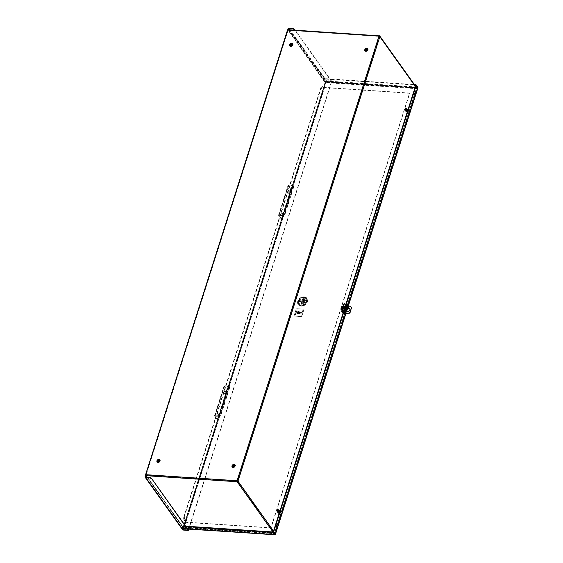 <?xml version="1.0" encoding="UTF-8"?>
<svg xmlns="http://www.w3.org/2000/svg" width="563" height="563" viewBox="0 0 563 563"><rect width="100%" height="100%" fill="white"/><g stroke="black" fill="none" stroke-linecap="round" stroke-linejoin="round"><path stroke-width="0.42" stroke-dasharray="2.81 2.11" d="M183.179 526.989L274.554 533.006L416.416 88.152L325.076 82.374L323.5 87.321L409.582 93.05L270.845 527.77L184.763 522.042L183.074 527.123L146.007 475.045L183.228 527.214L183.045 527.798L146.894 477.121M183.137 527.095L274.223 533.154L237.262 481.351L237.572 481.14L146.169 475.292M342.431 311.184A0.718 0.556 144.5 0 1 342.304 310.114A0.718 0.556 144.5 0 1 343.141 310.839A0.718 0.556 144.5 0 1 342.431 311.184M278.396 511.83A0.718 0.556 144.5 0 1 278.27 510.761A0.718 0.556 144.5 0 1 279.114 511.478A0.718 0.556 144.5 0 1 278.396 511.83M406.465 110.545A0.718 0.556 144.5 0 1 406.331 109.475A0.718 0.556 144.5 0 1 407.176 110.2A0.718 0.556 144.5 0 1 406.465 110.545M343.212 308.081L343.733 306.455L344.415 307.412L343.894 309.031L342.804 308.052L343.486 309.003L344.007 307.384L343.324 306.427L342.586 308.186L342.86 306.589L343.634 306.335L343.712 308.707L344.028 307.384L343.536 306.279L342.691 306.3L343.078 307.257L342.67 306.286L341.959 306.694L342.874 306.237L343.268 307.349L342.691 308.517L343.078 307.314L343.113 308.362L343.514 308.355A0.83 0.373 93.8 0 0 343.529 308.334L343.69 307.841A0.83 0.373 93.8 0 0 343.69 307.806L343.543 307.018L343.078 307.257L343.937 307.398L343.268 307.349L342.98 308.777L342.114 308.911L343.648 308.827L342.044 308.925A1.295 0.584 -86.2 0 1 341.551 307.595A1.295 0.584 -86.2 0 1 342.22 306.342A1.295 0.584 -86.2 0 1 342.698 307.152A1.295 0.584 -86.2 0 1 342.501 308.545A1.295 0.584 -86.2 0 1 342.044 308.925C341.706 309.727 340.904 306.666 342.22 306.342L341.811 307.989L342.058 306.638L342.726 306.209L343.634 306.335L344.028 307.384L343.803 308.686L343.113 309.164L342.198 309.01L341.727 308.038L342.198 309.01M379.469 36.518L379.131 36.37L379.469 36.518L237.572 481.14L274.54 532.943L416.43 88.328L379.469 36.518M183.306 529.966L182.546 529.276A0.725 0.57 -35.5 0 0 182.602 529.741M288.918 28.15L326.378 80.657A0.725 0.57 -35.5 0 0 325.534 81.241L326.441 81.649L326.378 80.657L331.508 80.995L331.572 81.987L188.865 529.136M147.084 477.135L183.158 527.587L274.251 533.654A0.725 0.725 0 0 0 274.99 533.147L416.887 88.532A0.725 0.725 0 0 0 416.789 87.884A0.725 0.57 144.5 0 0 416.395 87.687L416.458 88.68L416.887 88.532L274.99 533.147L274.251 533.654L183.271 527.855A0.725 0.57 -35.5 0 1 183.045 527.798M415.515 86.111L416.789 87.884A0.725 0.57 144.5 0 1 416.838 88.349L415.431 86.371M273.534 530.993L274.948 532.971A0.725 0.57 144.5 0 1 274.097 533.548L272.985 531.986L274.667 534.357L274.976 534.139L273.287 531.775M233.948 464.904A1.253 0.978 144.5 0 1 234.173 466.783A1.253 0.978 144.5 0 1 232.695 465.51A1.253 0.978 144.5 0 1 233.948 464.904M291.69 43.766A1.253 0.978 144.5 0 1 291.916 45.638A1.253 0.978 144.5 0 1 290.438 44.371A1.253 0.978 144.5 0 1 291.69 43.766M158.886 459.908A1.253 0.978 144.5 0 1 159.111 461.787A1.253 0.978 144.5 0 1 157.633 460.513A1.253 0.978 144.5 0 1 158.886 459.908M366.752 48.763A1.253 0.978 144.5 0 1 366.977 50.635A1.253 0.978 144.5 0 1 365.5 49.368A1.253 0.978 144.5 0 1 366.752 48.763M288.34 29.818L325.562 81.987L325.365 82.613L325.301 81.621L416.395 87.687L379.427 35.877L288.34 29.818A0.725 0.57 -35.5 0 0 287.489 30.395L287.524 30.437A0.725 0.57 144.5 0 1 288.115 29.888L325.308 82.015L323.5 87.321M145.669 475.503A0.725 0.57 144.5 0 1 145.627 475.059L145.557 475.285M323.662 87.554L409.751 93.282L271.014 528.003L184.924 522.274L183.074 527.123L274.554 533.006L416.451 88.391L379.251 36.236L288.045 30.163L325.308 82.409M325.125 82.599L288.045 30.163M183.158 527.587L183.468 527.235L183.271 527.855M342.593 311.416A0.718 0.556 -35.5 0 0 343.374 310.389A0.718 0.556 -35.5 0 0 342.213 311.219A0.718 0.556 -35.5 0 0 342.593 311.416M278.565 512.063A0.718 0.556 -35.5 0 0 279.339 511.028A0.718 0.556 -35.5 0 0 278.178 511.858A0.718 0.556 -35.5 0 0 278.565 512.063M406.627 110.777A0.718 0.556 -35.5 0 0 407.408 109.75A0.718 0.556 -35.5 0 0 406.24 110.58A0.718 0.556 -35.5 0 0 406.627 110.777M331.382 81.389L331.403 81.755L326.28 81.417L326.251 81.051L331.382 81.389L294.822 30.156M331.403 81.755L188.633 529.121M331.508 80.995L295.251 30.184M188.246 529.889L183.038 529.565L188.169 529.776M287.714 29.853L287.524 30.437M188.302 529.924L182.954 529.304L325.942 81.262L289.206 29.783M287.953 30.17L379.131 36.37L237.241 480.985L146.148 474.926L288.045 30.303M234.109 465.137A1.253 0.978 -35.5 0 0 232.744 466.938A1.253 0.978 -35.5 0 0 234.785 465.488A1.253 0.978 -35.5 0 0 234.109 465.137M291.859 43.998A1.253 0.978 -35.5 0 0 290.494 45.8A1.253 0.978 -35.5 0 0 292.535 44.35A1.253 0.978 -35.5 0 0 291.859 43.998M159.047 460.14A1.253 0.978 -35.5 0 0 157.682 461.949A1.253 0.978 -35.5 0 0 159.723 460.492A1.253 0.978 -35.5 0 0 159.047 460.14M366.921 48.995A1.253 0.978 -35.5 0 0 365.556 50.797A1.253 0.978 -35.5 0 0 367.597 49.347A1.253 0.978 -35.5 0 0 366.921 48.995M287.918 30.24L146.148 474.926M343.894 309.031L343.486 309.003M344.415 307.412L344.007 307.384M343.733 306.455L343.324 306.427M282.436 213.349A1.253 0.563 -86.2 0 1 282.619 214.77A1.253 0.563 -86.2 0 1 282.007 215.678A1.253 0.563 -86.2 0 1 281.746 215.502L281.437 215.066A1.253 0.563 -86.2 0 1 281.254 213.637A1.253 0.563 -86.2 0 1 281.866 212.737A1.253 0.563 -86.2 0 1 282.126 212.913L282.436 213.349L281.718 212.884A1.253 0.563 93.8 0 0 281.458 212.708A1.253 0.563 93.8 0 0 280.846 213.616A1.253 0.563 93.8 0 0 281.028 215.038L281.338 215.474A1.253 0.563 93.8 0 0 281.599 215.65A1.253 0.563 93.8 0 0 282.211 214.742A1.253 0.563 93.8 0 0 282.028 213.321M289.551 191.054A1.253 0.563 -86.2 0 1 289.734 192.476A1.253 0.563 -86.2 0 1 289.122 193.383A1.253 0.563 -86.2 0 1 288.861 193.208L288.552 192.771A1.253 0.563 -86.2 0 1 288.369 191.35A1.253 0.563 -86.2 0 1 288.981 190.442A1.253 0.563 -86.2 0 1 289.241 190.618L289.551 191.054L288.833 190.59A1.253 0.563 93.8 0 0 288.573 190.414A1.253 0.563 93.8 0 0 287.96 191.321A1.253 0.563 93.8 0 0 288.143 192.743L288.453 193.179A1.253 0.563 93.8 0 0 288.713 193.355A1.253 0.563 93.8 0 0 289.326 192.455A1.253 0.563 93.8 0 0 289.143 191.026M293.316 187.141L293.612 187.373A2.161 1.253 -52.4 0 0 293.386 185.917A2.161 1.253 -52.4 0 0 292.661 185.769L292.077 185.586L282.886 215.538L292.373 185.818L288.446 185.642L290.395 188.415A2.161 0.971 -86.2 0 1 290.578 191.371L282.281 217.374A2.161 0.971 -86.2 0 1 281.359 218.437A2.161 0.971 -86.2 0 1 280.909 218.141L278.959 215.362L283.175 215.495A2.161 1.253 -52.4 0 0 285.314 213.384L285.019 213.152A2.161 1.253 127.6 0 1 282.879 215.263L292.366 185.544A2.161 1.253 127.6 0 1 293.091 185.684A2.161 1.253 127.6 0 1 293.316 187.141L285.019 213.152M288.439 185.354L278.952 215.08L278.523 215.228L280.501 218.113A2.161 0.971 93.8 0 0 280.951 218.409A2.161 0.971 93.8 0 0 281.873 217.353L290.17 191.343A2.161 0.971 93.8 0 0 289.987 188.387L288.01 185.501L292 185.593M293.612 187.373L285.314 213.384M278.952 215.08L282.513 215.312M218.402 413.988A1.253 0.563 -86.2 0 1 218.585 415.41A1.253 0.563 -86.2 0 1 217.98 416.317A1.253 0.563 -86.2 0 1 217.719 416.141L217.402 415.705A1.253 0.563 -86.2 0 1 217.227 414.284A1.253 0.563 -86.2 0 1 217.832 413.376A1.253 0.563 -86.2 0 1 218.092 413.552L218.402 413.988L217.994 413.96L217.684 413.524A1.253 0.563 93.8 0 0 217.424 413.348A1.253 0.563 93.8 0 0 216.818 414.255A1.253 0.563 93.8 0 0 216.994 415.677L217.311 416.113A1.253 0.563 93.8 0 0 217.571 416.289A1.253 0.563 93.8 0 0 218.177 415.388A1.253 0.563 93.8 0 0 217.994 413.96M225.517 391.693A1.253 0.563 -86.2 0 1 225.7 393.122A1.253 0.563 -86.2 0 1 225.094 394.023A1.253 0.563 -86.2 0 1 224.834 393.847L224.517 393.41A1.253 0.563 -86.2 0 1 224.341 391.989A1.253 0.563 -86.2 0 1 224.947 391.081A1.253 0.563 -86.2 0 1 225.207 391.257L225.517 391.693L224.799 391.229A1.253 0.563 93.8 0 0 224.538 391.06A1.253 0.563 93.8 0 0 223.933 391.961A1.253 0.563 93.8 0 0 224.109 393.382L224.426 393.826A1.253 0.563 93.8 0 0 224.686 393.994A1.253 0.563 93.8 0 0 225.291 393.094A1.253 0.563 93.8 0 0 225.109 391.665M229.282 387.787L229.577 388.013A2.161 1.253 -52.4 0 0 229.359 386.556A2.161 1.253 -52.4 0 0 228.634 386.408L228.043 386.232L218.852 416.184L228.339 386.457L224.412 386.281L226.361 389.054A2.161 0.971 -86.2 0 1 226.551 392.01L218.247 418.02A2.161 0.971 -86.2 0 1 217.325 419.076A2.161 0.971 -86.2 0 1 216.875 418.781L214.925 416.008L219.148 416.134A2.161 1.253 -52.4 0 0 221.28 414.023L220.985 413.791A2.161 1.253 127.6 0 1 218.852 415.902L228.339 386.183A2.161 1.253 127.6 0 1 229.064 386.331A2.161 1.253 127.6 0 1 229.282 387.787L220.985 413.791M224.405 385.993L214.918 415.719L214.489 415.867L216.466 418.752A2.161 0.971 93.8 0 0 216.917 419.048A2.161 0.971 93.8 0 0 217.839 417.992L226.143 391.982A2.161 0.971 93.8 0 0 225.953 389.026L223.975 386.141L227.966 386.232M229.577 388.013L221.28 414.023M214.918 415.719L218.486 415.958M417.816 87.23A0.725 0.57 144.5 0 0 417.422 87.026L417.781 87.99M185.593 526.173L183.637 526.039A2.695 1.161 -162.3 0 0 182.046 526.588A2.695 1.161 -162.3 0 0 182.208 527.25L183.095 528.157L185.157 521.697L185.973 521.971L185.058 521.563L184.15 520.289L184.558 520.318A2.695 1.21 -86.2 0 1 184.326 516.63L321.213 87.708A2.695 1.21 -86.2 0 1 322.367 86.385A2.695 1.21 -86.2 0 1 322.923 86.751L324.175 88.18L185.804 521.739L184.558 520.318M185.896 526.595L183.51 526.433L183.637 526.039M185.973 521.971L324.337 88.412L323.521 88.138L325.583 81.677L324.844 80.312A2.695 1.161 17.7 0 1 324.682 79.65A2.695 1.161 17.7 0 1 326.273 79.102L326.399 78.707L414.417 84.57M326.273 79.102L414.72 84.992M345.795 304.576L343.423 312.008M417.465 87.666L415.775 85.287L417.465 87.666L274.976 534.139M323.69 88.37L325.752 81.909L325.688 80.917L324.971 79.918L324.844 80.312M326.399 78.707A2.695 1.161 -162.3 0 0 324.809 79.256A2.695 1.161 -162.3 0 0 324.971 79.918M185.318 521.929L183.264 528.39L182.954 528.741L182.081 527.644A2.695 1.161 17.7 0 1 181.919 526.982A2.695 1.161 17.7 0 1 183.51 526.433M274.92 534.393L417.324 87.786L325.583 81.677M344.457 313.612L346.864 306.089A0.809 0.366 93.8 0 0 346.892 305.983M346.822 305.026A0.809 0.366 93.8 0 0 346.625 304.872A0.809 0.366 93.8 0 0 346.28 305.266L343.761 313.169A0.809 0.366 93.8 0 0 343.993 314.386A0.809 0.366 93.8 0 0 344.211 314.26M276.63 524.997L276.18 526.257L276.553 526.229M414.481 93.057L414.023 94.317L414.403 94.288M415.754 85.126L417.324 87.786M321.923 89.01L322.184 87.596L321.923 89.01M321.515 88.989L321.776 87.568L321.515 88.989M184.755 518.826L185.016 517.411L184.755 518.826M184.347 518.805L184.608 517.383L184.347 518.805M342.445 311.881A1.253 0.978 144.5 0 1 342.22 310.009A1.253 0.978 144.5 0 1 343.697 311.276A1.253 0.978 144.5 0 1 342.445 311.881M342.614 312.113A1.253 0.978 -35.5 0 0 343.979 310.312A1.253 0.978 -35.5 0 0 341.938 311.761A1.253 0.978 -35.5 0 0 342.614 312.113M278.418 512.52A1.253 0.978 144.5 0 1 278.192 510.648A1.253 0.978 144.5 0 1 279.67 511.915A1.253 0.978 144.5 0 1 278.418 512.52M278.579 512.752A1.253 0.978 -35.5 0 0 279.945 510.951A1.253 0.978 -35.5 0 0 277.904 512.407A1.253 0.978 -35.5 0 0 278.579 512.752M406.479 111.242A1.253 0.978 144.5 0 1 406.254 109.363A1.253 0.978 144.5 0 1 407.732 110.637A1.253 0.978 144.5 0 1 406.479 111.242M406.648 111.474A1.253 0.978 -35.5 0 0 408.006 109.665A1.253 0.978 -35.5 0 0 405.972 111.122A1.253 0.978 -35.5 0 0 406.648 111.474M347.294 306.04A0.809 0.366 -86.2 0 1 347.272 306.117L344.852 313.697L347.223 306.265L349.51 306.188M323.521 88.138L324.175 88.18L323.429 88.004L322.515 86.73A2.695 1.21 93.8 0 0 321.959 86.357A2.695 1.21 93.8 0 0 320.804 87.68L321.213 87.708M184.326 516.63L183.918 516.602L320.804 87.68M183.918 516.602A2.695 1.21 93.8 0 0 184.15 520.289M185.804 521.746L185.157 521.697M304.323 299.073L304.85 298.791L304.323 299.073M303.837 300.572L304.28 300.6L303.837 300.572M303.682 301.078L304.196 300.846L303.682 301.078M303.95 301.163L303.753 301.529L303.95 301.163M303.415 301.916L303.95 301.62L303.415 301.916M303.288 302.303L303.816 302.021L303.288 302.303M303.612 302.669L303.183 302.627L303.612 302.669M303.007 303.19L303.52 302.964L303.007 303.19M302.788 304.034L303.183 304.013L302.788 304.034M302.901 303.506L303.351 303.492L302.901 303.506M304.154 299.586L304.541 299.776L304.154 299.586M304.189 299.495L304.731 299.157L304.189 299.495M303.851 297.517A4.595 3.596 -35.5 0 0 299.263 299.741A4.595 3.596 -35.5 0 0 298.854 304.133A4.595 3.596 -35.5 0 0 304.674 304.386A4.595 3.596 -35.5 0 0 306.328 298.798A4.595 3.596 -35.5 0 0 303.851 297.517A4.595 3.596 144.5 0 1 306.328 298.798A4.595 3.596 144.5 0 1 304.674 304.386A4.595 3.596 144.5 0 1 298.847 304.133A4.595 3.596 144.5 0 1 299.263 299.741A4.595 3.596 144.5 0 1 303.851 297.51M304.921 302.648L305.399 302.437L304.921 302.648M305.019 302.352L305.491 302.134L305.019 302.352M305.871 300.945L305.435 301.036L305.871 300.945M305.526 300.741L305.934 300.769L305.526 300.741M300.987 300.825L301.184 300.656A1.02 0.795 144.5 0 1 299.579 301.909A1.02 0.795 144.5 0 1 300.079 300.586L300.156 300.769A0.767 0.598 -35.5 0 0 300.755 301.803A0.767 0.598 -35.5 0 0 300.987 300.825L301.184 300.656A1.02 0.795 144.5 0 1 299.579 301.909A1.02 0.795 144.5 0 1 300.079 300.586L300.156 300.769A0.767 0.598 -35.5 0 0 300.755 301.803A0.767 0.598 -35.5 0 0 300.987 300.825L300.987 300.825M301.015 301.275L299.847 301.198A0.662 0.521 144.5 0 1 300.909 300.888L300.755 301.022A0.457 0.359 -35.5 0 0 300.614 300.938L301.022 301.114A0.662 0.521 144.5 0 1 301.015 301.275L299.847 301.198A0.662 0.521 144.5 0 1 300.909 300.888L300.755 301.022A0.457 0.359 -35.5 0 0 300.614 300.938L301.022 301.114A0.662 0.521 144.5 0 1 301.015 301.275L301.015 301.275M300.41 301.874L300.403 301.705A0.457 0.359 -35.5 0 0 300.656 301.578L300.072 301.859A0.662 0.521 144.5 0 1 299.798 301.36L300.009 301.536A0.457 0.359 -35.5 0 0 300.093 301.648L300.966 301.437A0.662 0.521 144.5 0 1 300.41 301.874L300.403 301.705A0.457 0.359 -35.5 0 0 300.656 301.578L300.072 301.859A0.662 0.521 144.5 0 1 299.798 301.36L300.009 301.536A0.457 0.359 -35.5 0 0 300.093 301.648L300.966 301.437A0.662 0.521 144.5 0 1 300.41 301.874L300.41 301.874M304.273 301.226L305.216 301.289L304.273 301.226M303.83 302.613L304.773 302.676L303.83 302.613M304.055 301.916L304.998 301.979L304.055 301.916M304.499 300.536L305.442 300.593L304.499 300.536M301.55 301.318L303.373 301.437L301.55 301.318M303.816 297.785L303.985 298.193L303.816 297.785M302.993 297.806L302.95 298.186L302.993 297.806M302.613 298.228L302.676 297.855L302.613 298.228M305.561 298.65L305.181 298.749L305.561 298.65M305.758 299.382L306.195 299.016L305.758 299.382M305.983 301.641L306.582 301.304L305.983 301.641M305.976 301.831L306.434 301.824L305.976 301.831M305.737 302.268L306.349 302.064L305.737 302.261M305.716 302.296L306.089 302.591L305.716 302.296M303.71 304.252L304.126 304.266L303.661 304.766L303.387 304.4L303.661 304.766L303.387 304.4L304.126 304.266L303.9 304.653L303.71 304.252M300.726 305.033L300.923 304.674L300.726 305.033M301.501 305.146L301.613 304.766L301.501 305.146M301.944 304.773L301.817 305.146L301.944 304.773M302.282 304.745L302.19 305.118L302.282 304.745M299.945 299.234L300.558 299.333L299.945 299.234M299.79 299.389L300.248 299.629L299.79 299.389M299.284 301.163L298.679 301.275L299.284 301.163M298.566 301.761L299.15 301.655L298.566 301.761M298.524 302.12L299.122 301.958L298.524 302.12M298.531 302.62L299.094 302.183L298.531 302.62M299.558 304.548L300.002 304.119L299.558 304.548L299.805 303.95L299.101 304.09L299.579 303.696L299.101 304.09L299.579 303.696L300.002 304.119L299.558 304.548M299.037 304.013L299.382 303.387L299.037 304.013M298.742 303.471L299.185 302.894L298.742 303.471M299.129 302.591L298.58 302.929L299.129 302.591M299.298 300.698L298.854 300.783L299.298 300.698M299.115 300.459L299.579 300.515L299.115 300.459M299.242 300.086L299.769 300.227L299.242 300.086M299.481 299.748L300.156 299.72L299.481 299.748M301.142 305.111L301.289 304.738L301.142 305.111M304.428 303.802L304.991 303.907L304.428 303.802M305.413 302.767L305.85 302.971L305.413 302.767M306.553 300.923L306.202 300.987L306.553 300.923M306.117 300.642L306.659 300.593L306.117 300.642M306.124 300.572L306.638 300.389L306.124 300.572M306.117 300.473L306.589 299.952L306.117 300.473L306.539 300.149L306.012 299.917L306.553 299.833L306.012 299.917L306.589 299.952L306.117 300.473M305.533 299.08L305.836 298.573L305.533 299.08M303.373 297.778L303.288 298.158L303.373 297.778M304.111 299.059L303.366 299.178L304.111 299.059M303.295 299.446L303.999 299.446L303.295 299.446M302 299.966L302.718 300.016L302 299.966M301.867 300.431L302.598 300.346L301.867 300.431M302.641 302.634L303.056 302.479L302.641 302.634M301.24 302.465L302.028 302.211L301.24 302.465M301.261 302.669L301.888 302.662L301.261 302.669M301.606 302.831L301.078 302.936L301.606 302.831M300.945 303.394L301.719 303.19L300.945 303.394M300.86 303.654L301.62 303.492L300.86 303.654M300.762 303.964L301.536 303.76L300.762 303.964M301.353 302.12L302.057 302.12L301.353 302.12M302.064 303.38L302.795 303.302L302.064 303.38M302.197 302.922L302.915 302.964L302.197 302.922M302.085 299.748L302.788 299.748L302.085 299.748M302.232 299.544L302.859 299.544L302.232 299.544M302.211 299.34L302.985 299.136L302.211 299.34M302.704 301.289L303.478 301.085L302.704 301.289M302.803 300.98L303.563 300.818L302.803 300.98M302.887 300.719L303.661 300.515L302.887 300.719M303.548 300.156L303.021 300.262L303.548 300.156M303.204 299.995L303.83 299.988L303.204 299.995M303.183 299.783L303.971 299.537L303.183 299.783M303.534 298.693L304.196 298.876L303.534 298.693M303.556 298.622L304.33 298.418L303.556 298.622M304.801 301.078L304.365 301.233L304.801 301.078M304.689 301.437L305.125 301.282L304.689 301.437M304.836 300.966L305.216 301.289L304.836 300.966M304.358 302.465L303.929 302.62L304.358 302.465M304.245 302.824L304.682 302.669L304.245 302.824M304.4 302.352L304.773 302.676L304.4 302.352M304.583 301.775L304.147 301.923L304.583 301.775M304.47 302.127L304.907 301.972L304.47 302.127M304.618 301.662L304.998 301.979L304.618 301.662M305.026 300.389L304.59 300.543L305.026 300.389M304.914 300.741L305.343 300.593L304.914 300.741M305.062 300.276L305.442 300.593L305.062 300.276M303.886 299.199L303.443 299.178L303.886 299.199M303.929 304.576L303.936 304.196L303.929 304.576M303.943 297.222A4.933 3.864 144.5 0 1 306.603 298.601A4.933 3.864 144.5 0 1 304.829 304.604A4.933 3.864 144.5 0 1 298.573 304.33A4.933 3.864 144.5 0 1 299.016 299.615A4.933 3.864 144.5 0 1 303.943 297.222A4.933 3.864 144.5 0 1 306.603 298.601A4.933 3.864 144.5 0 1 304.829 304.604A4.933 3.864 144.5 0 1 298.573 304.33A4.933 3.864 144.5 0 1 299.016 299.615A4.933 3.864 144.5 0 1 303.943 297.222M304.069 296.821A5.398 4.23 144.5 0 1 306.983 298.327A5.398 4.23 144.5 0 1 305.047 304.907A5.398 4.23 144.5 0 1 298.193 304.597A5.398 4.23 144.5 0 1 298.671 299.439A5.398 4.23 144.5 0 1 304.069 296.821M304.09 296.849A5.398 4.23 144.5 0 1 307.004 298.355A5.398 4.23 144.5 0 1 305.062 304.928A5.398 4.23 144.5 0 1 298.214 304.625A5.398 4.23 144.5 0 1 298.693 299.467A5.398 4.23 144.5 0 1 304.09 296.849M294.217 315.371L296.145 309.34A0.809 0.633 144.5 0 1 297.095 308.686L303.344 309.101A0.809 0.633 144.5 0 1 303.844 309.847L301.916 315.885A0.809 0.633 144.5 0 1 300.973 316.533L294.723 316.117A0.809 0.633 144.5 0 1 294.217 315.371L294.238 315.4A0.809 0.633 -35.5 0 0 294.738 316.146L300.994 316.561A0.809 0.633 -35.5 0 0 301.937 315.906L303.865 309.875A0.809 0.633 -35.5 0 0 303.366 309.129L297.109 308.714A0.809 0.633 -35.5 0 0 296.166 309.361L294.238 315.4M297.264 310.086L296.764 310.058L297.144 309.664L297.264 310.093L297.151 309.671L296.764 310.058L297.264 310.093M297.109 310.572L296.504 310.882L297.109 310.572M296.645 312.022L296.117 312.078L296.237 311.698L296.743 311.733L296.117 312.085L296.645 312.029M296.314 312.479L295.941 312.69L296.314 312.479M296.103 313.711L295.575 313.767L295.723 313.302L296.11 313.718L295.716 313.69L296.229 313.338L295.582 313.774L296.11 313.718M295.765 314.766L295.244 314.823L295.772 314.773M303.232 310.262L302.76 310.523L303.239 310.269M302.725 311.881L302.317 311.937L302.725 311.881M302.303 313.176L301.831 313.436L302.31 313.183M301.754 314.907L301.205 315.4L301.754 314.907M301.874 312.599L301.486 312.571L301.874 312.606M301.099 312.606L300.579 312.578L301.099 312.613M300.494 313.183L300.888 313.26L300.494 313.19M300.438 312.134L299.84 312.402L300.438 312.141M300.17 313L299.65 312.972L300.17 313.007M300.051 313.352L299.46 313.598L300.051 313.359M298.629 311.402A1.351 1.056 144.5 0 1 298.876 313.415A1.351 1.056 144.5 0 1 297.285 312.05A1.351 1.056 144.5 0 1 298.629 311.402A1.351 1.056 -35.5 0 0 297.165 313.345A1.351 1.056 -35.5 0 0 299.361 311.782A1.351 1.056 -35.5 0 0 298.636 311.402M300.093 313.218L299.565 313.267L300.093 313.225M300.29 312.606L299.727 312.768L300.29 312.613M300.459 312.071L299.959 312.036L300.459 312.071M301.008 312.852L300.494 312.887L301.015 312.859M301.254 312.099L300.663 312.345L301.254 312.106M301.74 313.014L301.332 313.063L301.74 313.021M302.049 312.057L301.641 312.113L302.049 312.057M302.648 312.099L302.183 312.338L302.655 312.106M302.845 311.508L302.444 311.487L302.845 311.515M303.049 310.846L302.641 310.896L303.049 310.853M295.73 314.893L295.132 315.16L295.73 314.9M295.892 314.386L295.364 314.421L295.491 314.041L295.969 314.154L295.371 314.428L295.892 314.386M296.588 312.205L296.054 312.268L296.588 312.212M296.694 311.276L296.321 311.487L296.701 311.283M298.559 311.628A1.077 0.844 -35.5 0 0 297.384 313.183A1.077 0.844 -35.5 0 0 299.143 311.93A1.077 0.844 -35.5 0 0 297.384 313.19A1.077 0.844 -35.5 0 0 299.143 311.937A1.077 0.844 -35.5 0 0 298.559 311.635M297.961 313.204L297.496 313.014L298.362 312.915L297.644 312.564L298.524 312.922L297.961 313.204L298.531 312.922L297.644 312.564L298.362 312.915L297.496 313.021L297.961 313.204M299.094 312.022L298.925 312.556L297.975 312.493L299.094 312.022L297.975 312.5L298.932 312.564L299.101 312.029M405.036 108.42A0.542 0.429 -35.5 0 0 405.1 108.68L405.233 108.427C405.55 109.145 405.782 109.004 405.937 107.997L405.986 108.054A0.542 0.429 -35.5 0 0 405.937 107.997L405.705 109.173L405.008 109.025L406.12 107.99L404.938 108.736L405.62 109.215L405.888 107.871L405.107 108.258C406.141 108.624 406.204 108.715 405.304 108.532C406.338 108.898 406.402 108.99 405.501 108.807C406.535 109.173 406.599 109.264 405.698 109.081C406.732 109.447 406.796 109.539 405.895 109.356C406.929 109.722 406.993 109.82 406.092 109.637C407.126 110.003 407.19 110.095 406.289 109.912L407.239 109.813L406.81 110.693A0.542 0.429 -35.5 0 0 407.309 109.912A0.542 0.429 -35.5 0 0 406.549 109.933L406.113 110.447A0.816 0.64 -35.5 0 0 406.19 110.686L406.81 110.693M405.233 108.427C406.261 108.793 406.324 108.884 405.43 108.701C406.324 108.884 406.261 108.793 405.233 108.427C406.261 108.793 406.324 108.884 405.43 108.701C406.458 109.067 406.521 109.166 405.627 108.976C406.655 109.349 406.718 109.44 405.817 109.257C406.852 109.623 406.915 109.715 406.014 109.532C407.049 109.898 407.112 109.989 406.212 109.806C407.246 110.172 407.309 110.264 406.409 110.081L406.549 109.933M406.092 109.637C407.126 110.003 407.19 110.095 406.289 109.912C407.19 110.095 407.126 110.003 406.092 109.637C406.993 109.82 406.929 109.722 405.895 109.356C406.929 109.722 406.993 109.82 406.092 109.637M406.212 109.806C407.246 110.172 407.309 110.264 406.409 110.081C407.309 110.264 407.246 110.172 406.212 109.806C407.112 109.989 407.049 109.898 406.014 109.532C407.049 109.898 407.112 109.989 406.212 109.806M405.698 109.081C406.732 109.447 406.796 109.539 405.895 109.356C406.796 109.539 406.732 109.447 405.698 109.081C406.599 109.264 406.535 109.173 405.501 108.807C406.535 109.173 406.599 109.264 405.698 109.081M405.817 109.257C406.852 109.623 406.915 109.715 406.014 109.532C406.915 109.715 406.852 109.623 405.817 109.257C406.718 109.44 406.655 109.349 405.627 108.976C406.655 109.349 406.718 109.44 405.817 109.257M405.304 108.532C406.338 108.898 406.402 108.99 405.501 108.807C406.402 108.99 406.338 108.898 405.304 108.532C406.204 108.715 406.141 108.624 405.107 108.258C406.141 108.624 406.204 108.715 405.304 108.532M405.43 108.701C406.458 109.067 406.521 109.166 405.627 108.976C406.521 109.166 406.458 109.067 405.43 108.701M406.331 108.279L405.346 108.568L405.515 109.503L406.563 108.56L406.134 108.005L406.437 108.216L405.205 109.299L406.317 108.265L406.634 108.49L405.402 109.574L406.514 108.539L405.501 108.898L405.606 109.743L406.613 109.342L406.331 108.279M406.725 108.835L405.789 109.067L405.853 110.038L406.845 109.56L406.528 108.553L406.831 108.772L405.599 109.855L406.711 108.814L407.028 109.046L405.796 110.13L406.908 109.095L407.225 109.321L405.937 109.391L405.81 110.144L406.965 109.954L406.725 108.835M407.119 109.384L406.416 109.461L406.007 110.425L407.204 110.172L407.239 109.335L405.993 110.404L407.105 109.37L407.422 109.595L407.119 109.384C407.682 110.439 407.373 110.869 406.19 110.686L406.113 110.447C407.204 110.981 407.542 110.622 407.105 109.37M407.345 110.264L407.345 110.264A4.004 0.563 -115.3 0 1 407.401 110.411L407.133 110.109L407.64 110.257A0.866 0.528 -19.1 0 1 407.95 110.327L407.992 110.341A0.852 0.669 144.5 0 1 408.055 110.524L408.027 110.552A0.866 0.528 160.9 0 0 407.718 110.489L407.584 110.524A0.739 0.415 104.7 0 0 407.415 110.834L407.598 111.368A0.852 0.669 144.5 0 1 407.38 111.474L407.415 111.495A3.969 0.556 -115.3 0 1 407.45 111.615L407.478 111.622A0.852 0.669 -35.5 0 0 407.703 111.516L407.725 111.481A3.969 0.556 64.7 0 0 407.689 111.368L407.394 110.827A0.76 0.429 -75.3 0 1 407.57 110.51L407.725 110.454A0.894 0.542 -19.1 0 1 408.041 110.524L408.048 110.524A0.852 0.662 -35.5 0 0 407.985 110.334L407.971 110.327A0.894 0.542 160.9 0 0 407.654 110.257L407.098 110.095M407.739 111.375A4.004 0.563 -115.3 0 1 407.767 111.488L407.732 111.558A0.894 0.697 144.5 0 1 407.499 111.671L407.429 111.65A4.004 0.563 64.7 0 0 407.401 111.53L407.345 111.481A3.99 1.45 29.9 0 1 406.979 111.383L406.986 111.333A3.955 1.436 -150.1 0 0 407.345 111.439L407.183 111.122M407.429 111.65L407.056 110.988M406.746 110.918L406.979 111.383M406.88 111.383A4.004 2.428 -19.1 0 1 406.711 111.446L406.549 111.235A0.852 0.669 144.5 0 1 406.486 111.052L406.479 111.045A0.852 0.662 -35.5 0 0 406.549 111.235L406.585 111.2A0.852 0.669 -35.5 0 0 406.655 111.383L406.697 111.397A3.969 2.407 160.9 0 0 406.859 111.34L406.662 110.988A0.866 0.528 160.9 0 0 406.577 111.235L406.549 111.228A0.894 0.542 -19.1 0 1 406.627 110.967M406.563 110.77A0.894 0.542 160.9 0 0 406.479 111.031A0.866 0.528 -19.1 0 1 406.577 110.756L406.613 111.164A4.004 2.428 160.9 0 0 406.782 111.101L406.782 111.108A3.969 2.407 -19.1 0 1 406.613 111.164L406.5 111.01M406.782 111.101L406.859 111.038A3.99 1.97 107 0 0 407.063 110.672L407.077 110.665A3.955 1.949 -73 0 1 406.88 111.031L406.641 110.615A0.739 0.366 -73 0 1 406.81 110.306L406.817 110.292A0.76 0.373 107 0 0 406.648 110.615M406.613 111.171L406.817 110.292M407.063 110.573A4.004 0.563 64.7 0 0 407.007 110.425L406.88 110.186A0.908 0.908 0 0 1 407.119 110.081L407.162 110.102A0.852 0.662 -35.5 0 0 406.936 110.207L406.936 110.207A0.852 0.669 144.5 0 1 407.162 110.102L407.267 110.249A0.852 0.669 -35.5 0 0 407.042 110.355L407.028 110.397A3.969 0.556 -115.3 0 1 407.084 110.545L406.88 111.038M407.176 110.137L407.802 110.594A3.955 1.168 27 0 1 407.443 110.489L407.359 110.418A3.969 0.556 64.7 0 0 407.302 110.271L407.042 110.355A0.894 0.697 144.5 0 1 407.274 110.235L407.302 110.264M407.915 110.573L407.64 110.257L408.062 110.482A3.969 2.407 -19.1 0 1 407.915 110.573L407.915 110.573A4.004 2.428 160.9 0 0 408.069 110.468L407.401 110.411M407.95 110.327L408.14 110.482A0.894 0.697 144.5 0 1 408.21 110.679L408.161 110.672A0.852 0.669 -35.5 0 0 408.098 110.489L407.992 110.341M408.02 110.848L407.725 110.454M407.767 111.488L407.415 111.017M407.169 111.129L407.415 111.495M407.471 110.475A3.99 1.175 -153 0 0 407.654 110.531A3.99 1.175 -153 0 0 407.83 110.58M407.95 110.925A3.99 2.238 -75.3 0 1 407.753 111.291M405.726 107.934A0.479 0.373 144.5 0 1 405.747 108.624A0.479 0.373 144.5 0 1 405.071 108.434A0.479 0.373 144.5 0 1 405.726 107.934M405.1 108.68A0.542 0.429 -35.5 0 0 405.979 108.047L405.986 108.054M406.486 110.932A0.852 0.669 144.5 0 1 406.458 109.701A0.852 0.669 144.5 0 1 407.661 110.045A0.852 0.669 144.5 0 1 406.486 110.932A0.852 0.669 144.5 0 1 406.458 109.701A0.852 0.669 144.5 0 1 407.661 110.045A0.852 0.669 144.5 0 1 406.486 110.932M406.31 111.657A1.513 1.182 144.5 0 1 407.746 109.166A1.513 1.182 144.5 0 1 406.31 111.657M279.002 511.591C278.038 511.732 278.045 511.549 279.03 511.049A0.542 0.429 -35.5 0 0 278.361 511.823A0.542 0.429 -35.5 0 0 278.966 511.908L279.537 511.528A0.816 0.64 -35.5 0 0 279.558 511.26L279.03 511.049C278.045 511.549 278.038 511.732 279.002 511.591C279.501 509.614 276.855 512.105 278.805 511.317C276.855 512.105 279.501 509.614 279.002 511.591L278.966 511.908M278.931 511.485C276.975 512.274 279.628 509.782 279.121 511.76C279.628 509.782 276.975 512.274 278.931 511.485C279.431 509.508 276.778 511.999 278.734 511.211C276.778 511.999 279.431 509.508 278.931 511.485L278.868 510.662L278.805 511.317C279.304 509.339 276.658 511.83 278.608 511.035C276.658 511.83 279.304 509.339 278.805 511.317M278.411 510.761C276.461 511.556 279.107 509.058 278.608 511.035C279.107 509.058 276.461 511.556 278.411 510.761C278.91 508.783 276.264 511.274 278.213 510.486C276.264 511.274 278.91 508.783 278.411 510.761L278.481 510.113L278.537 510.937C276.581 511.725 279.234 509.233 278.734 511.211C279.234 509.233 276.581 511.725 278.537 510.937C279.037 508.959 276.384 511.45 278.34 510.662C276.384 511.45 279.037 508.959 278.537 510.937M278.734 511.211L278.798 510.564L278.608 511.035M278.016 510.212C276.067 511 278.713 508.509 278.213 510.486C278.713 508.509 276.067 511 278.016 510.212C278.523 508.234 275.87 510.725 277.819 509.937C275.87 510.725 278.523 508.234 278.016 510.212L278.087 509.564L278.143 510.381C276.187 511.176 278.84 508.685 278.34 510.662C278.84 508.685 276.187 511.176 278.143 510.381C278.643 508.41 275.99 510.894 277.946 510.106C275.99 510.894 278.643 508.41 278.143 510.381M278.34 510.662L278.284 509.839L278.213 510.486M276.996 509.895L277.77 509.079C278.615 509.93 278.396 510.409 277.116 510.521L278.46 509.621L277.228 510.704L278.657 509.895L277.425 510.979L278.854 510.169L277.622 511.253L279.051 510.444L277.904 511.619L278.812 511.535L279.178 510.831L278.798 510.254L277.559 510.93L277.841 511.436L278.558 511.295L278.798 510.113L277.369 510.599L277.524 511.084L278.474 510.93L278.643 509.881L277.559 509.811L277.242 510.725L278.228 510.704L278.361 509.515L277.615 509.416L277.045 510.451L277.791 510.571L278.347 509.972L278.277 509.36L277.475 509.121L277.052 510.184L277.932 509.754A0.542 0.429 -35.5 0 0 277.27 509.269A0.542 0.429 -35.5 0 0 276.996 509.895C277.566 509.058 277.883 509.128 277.946 510.106L277.918 509.325M278.277 509.36L277.77 509.079A0.816 0.64 -35.5 0 0 277.475 509.121M278.115 511.915L278.706 511.978L279.368 511.042L278.938 510.507L278.15 510.641L277.918 511.64L279.248 510.718L278.115 511.915C278.08 510.782 278.565 510.564 279.558 511.26L279.537 511.528C278.741 510.486 278.263 510.613 278.101 511.894M279.255 511.5L279.22 511.556A3.969 1.344 -98.6 0 1 279.22 511.718L279.199 511.739A4.004 1.358 81.4 0 0 279.199 511.57L279.255 511.5A0.894 0.697 144.5 0 1 279.494 511.464L279.551 511.521A4.004 1.358 -98.6 0 1 279.551 511.683L279.586 511.767A3.99 0.38 -136.5 0 0 279.86 511.992L279.945 512.006A4.004 2.09 -175.8 0 0 280.092 511.964L280.149 511.999A0.894 0.697 144.5 0 1 280.135 512.217L280.071 512.281A4.004 2.09 4.2 0 1 279.917 512.323L279.832 512.379A3.99 2.562 -51.2 0 1 279.522 512.689L279.473 512.773A4.004 1.358 -98.6 0 1 279.452 512.907L279.389 512.963A0.894 0.697 144.5 0 1 279.142 512.999L279.1 512.956A4.004 1.358 81.4 0 0 279.121 512.823L279.093 512.752A3.99 0.654 46.6 0 1 278.959 512.647A3.99 0.654 46.6 0 1 278.819 512.534L278.727 512.506A4.004 2.09 4.2 0 1 278.558 512.513L278.488 512.464A0.894 0.697 144.5 0 1 278.509 512.246L278.46 512.041A0.866 0.45 4.2 0 1 278.544 511.851L278.629 511.746A0.739 0.422 -50.2 0 1 278.889 511.485L279.128 511.366A0.852 0.669 144.5 0 1 279.375 511.338L279.368 511.331A0.852 0.662 -35.5 0 0 279.135 511.366L278.896 511.478A0.76 0.436 129.8 0 0 278.622 511.746L278.516 511.866A0.894 0.464 -175.8 0 0 278.439 512.006A0.894 0.464 -175.8 0 0 278.432 512.063L278.432 512.063M279.945 512.006L279.818 511.999A3.955 0.38 43.5 0 1 279.551 511.781L279.234 511.352M279.269 511.429L279.508 511.676A3.969 1.344 81.4 0 0 279.508 511.514L279.473 511.478A0.852 0.669 -35.5 0 0 279.248 511.514L279.044 511.359A0.908 0.908 0 0 1 279.318 511.317L279.473 511.478M280.071 512.281L280.085 512.203A0.852 0.669 -35.5 0 0 280.1 511.992L280.071 511.978A3.969 2.069 4.2 0 1 279.924 512.02L279.649 511.69A0.866 0.45 4.2 0 1 279.959 511.816L279.98 511.83A0.894 0.464 -175.8 0 0 279.656 511.697M279.494 511.612L279.987 511.844A0.852 0.669 144.5 0 1 279.98 512.056L279.973 512.048A0.852 0.662 -35.5 0 0 279.987 511.844L280.071 511.978M279.473 512.773L279.487 512.654A3.955 2.541 128.8 0 0 279.797 512.344L279.902 512.281A3.969 2.069 -175.8 0 0 280.057 512.239L279.938 512.077A0.866 0.45 -175.8 0 0 279.628 511.95L279.635 511.915A0.894 0.464 4.2 0 1 279.959 512.048M279.917 512.323L279.635 511.915M279.192 512.203A0.76 0.486 -51.2 0 1 279.459 511.936A0.739 0.472 128.8 0 0 279.206 512.217L279.522 512.689M279.262 512.759L279.269 512.766A0.852 0.669 144.5 0 1 279.037 512.802L278.903 512.429L279.023 512.78A0.852 0.662 -35.5 0 0 279.262 512.759M279.452 512.907L279.403 512.886A3.969 1.344 81.4 0 0 279.424 512.752L279.192 512.386M279.1 512.956L278.917 512.429M279.121 512.823L278.601 512.091L279.142 512.794A3.969 1.344 -98.6 0 1 279.121 512.928L279.142 512.949A0.852 0.669 -35.5 0 0 279.375 512.914L279.389 512.963M278.601 512.091L278.84 512.492A3.955 0.647 -133.4 0 0 279.107 512.71L279.037 512.794M278.727 512.506L278.523 512.112A0.866 0.45 -175.8 0 0 278.439 512.302L278.411 512.281A0.894 0.464 4.2 0 1 278.502 512.091M278.558 512.513L278.411 512.288A0.852 0.669 144.5 0 1 278.432 512.084A0.852 0.662 -35.5 0 0 278.411 512.288L278.411 512.246A0.908 0.908 0 0 1 278.439 512.006L278.889 511.478L279.164 511.83A3.955 2.273 -50.2 0 1 278.861 512.14L278.847 512.14A3.99 2.294 129.8 0 0 279.164 511.83L279.22 511.725M277.116 509.944A0.479 0.373 144.5 0 1 277.362 509.233A0.479 0.373 144.5 0 1 277.869 509.649A0.479 0.373 144.5 0 1 277.116 509.944M279.403 510.908A0.852 0.669 144.5 0 1 278.959 512.175A0.852 0.669 144.5 0 1 278.052 511.436A0.852 0.669 144.5 0 1 279.403 510.908A0.852 0.669 144.5 0 1 278.959 512.175A0.852 0.669 144.5 0 1 278.052 511.436A0.852 0.669 144.5 0 1 279.403 510.908M279.987 510.62A1.513 1.182 144.5 0 1 279.431 512.759A1.513 1.182 144.5 0 1 278.235 510.711A1.513 1.182 144.5 0 1 279.987 510.62M343.17 310.755C342.241 311.304 342.128 311.191 342.832 310.41A0.542 0.429 -35.5 0 0 342.395 311.184A0.542 0.429 -35.5 0 0 343.198 311.114L343.585 310.572A0.816 0.64 -35.5 0 0 343.465 310.354L342.832 310.41C342.128 311.191 342.241 311.304 343.17 310.755C342.086 310.494 342.015 310.403 342.973 310.473C342.015 310.403 342.086 310.494 343.17 310.755L343.198 311.114M343.092 310.649C342.142 310.579 342.205 310.67 343.289 310.924C342.205 310.67 342.142 310.579 343.092 310.649C342.008 310.396 341.945 310.304 342.902 310.375C341.945 310.304 342.008 310.396 343.092 310.649L342.973 310.473C341.889 310.22 341.818 310.129 342.776 310.199C341.818 310.129 341.889 310.22 342.973 310.473M342.578 309.924C341.621 309.854 341.692 309.946 342.776 310.199C341.692 309.946 341.621 309.854 342.578 309.924C341.495 309.671 341.431 309.58 342.381 309.65C341.431 309.58 341.495 309.671 342.578 309.924L342.705 310.093C341.748 310.023 341.811 310.114 342.902 310.375C341.811 310.114 341.748 310.023 342.705 310.093C341.614 309.84 341.551 309.749 342.508 309.819C341.551 309.749 341.614 309.84 342.705 310.093M342.184 309.376C341.234 309.298 341.298 309.397 342.381 309.65C341.298 309.397 341.234 309.298 342.184 309.376C341.101 309.115 341.037 309.024 341.987 309.094C341.037 309.024 341.101 309.115 342.184 309.376L342.311 309.544C341.354 309.474 341.417 309.566 342.508 309.819C341.417 309.566 341.354 309.474 342.311 309.544C341.22 309.291 341.157 309.2 342.114 309.27C341.157 309.2 341.22 309.291 342.311 309.544M341.952 308.686L342.114 309.27C341.6 308.489 341.277 308.531 341.15 309.404L341.452 308.503L342.311 308.721L341.431 310.002L341.079 309.812L342.508 309.003L341.628 310.276L342.058 310.213L342.614 309.228L342.107 308.763L341.009 309.615L341.445 310.023L342.149 309.741L342.325 308.742L341.572 308.489L341.312 309.643L342.015 308.897A0.542 0.429 -35.5 0 0 341.262 308.658A0.542 0.429 -35.5 0 0 341.15 309.404L341.072 309.333M341.84 310.572L342.74 310.016L342.424 309.073L341.34 309.446L341.642 310.29L341.277 310.086L342.705 309.277L341.825 310.551L341.474 310.361L342.902 309.551L342.022 310.825L341.671 310.635L343.099 309.826L342.22 311.107L341.868 310.91L343.106 310.628L343.113 309.847L342.501 309.573L341.642 310.593L342.874 310.41L342.564 309.333L341.502 309.777L341.84 310.572M342.431 311.395L343.402 310.656L342.635 309.854L341.875 310.931L343.289 310.1L342.417 311.381L342.065 311.191L342.431 311.395C341.811 310.544 342.156 310.192 343.465 310.354M342.417 311.381C341.91 310.326 342.304 310.058 343.585 310.572L343.5 310.389M344.127 311.318A4.004 2.477 -27.2 0 1 343.986 311.423L343.923 311.508A3.99 2.083 -82.2 0 1 343.768 311.881L343.719 311.86A3.955 2.062 97.8 0 0 343.873 311.487L343.958 311.381A3.969 2.456 152.8 0 0 344.092 311.283L344.106 311.233A0.852 0.669 -35.5 0 0 344.021 311.065L344.063 311.058A0.894 0.697 144.5 0 1 344.162 311.233L343.979 311.121A0.866 0.535 152.8 0 0 343.683 311.072L343.557 311.121A0.739 0.387 97.8 0 0 343.423 311.438L343.641 311.93A0.852 0.669 144.5 0 1 343.43 312.078L342.663 311.67A0.866 0.535 152.8 0 0 342.593 311.937L342.48 311.719A0.866 0.535 -27.2 0 1 342.55 311.452L342.818 310.903A0.852 0.669 144.5 0 1 343.043 310.776L343.008 310.748A0.908 0.908 0 0 0 342.783 310.875L342.536 311.466A0.894 0.556 152.8 0 0 342.466 311.747L342.466 311.747A0.852 0.662 -35.5 0 0 342.557 311.937A0.894 0.556 -27.2 0 1 342.628 311.649L343.219 311.747M343.303 311.072L343.74 311.205A3.99 1.407 -158.8 0 1 343.374 311.128L343.733 311.205A3.955 1.393 21.2 0 1 343.353 311.142L343.149 310.924A0.852 0.669 -35.5 0 0 342.93 311.05L343.008 311.353A3.955 1.795 -79.7 0 1 342.846 311.719L342.825 311.733A3.99 1.809 100.3 0 0 342.98 311.353M343.74 311.205L343.852 311.177A4.004 2.477 152.8 0 0 343.993 311.058L343.993 311.072A3.969 2.456 -27.2 0 1 343.845 311.17L343.571 310.853A0.866 0.535 -27.2 0 1 343.873 310.91L343.894 310.903A0.894 0.556 152.8 0 0 343.592 310.853M343.986 311.423L343.683 311.036A0.894 0.556 -27.2 0 1 343.993 311.086L344 311.086A0.852 0.662 -35.5 0 0 343.909 310.917L343.909 310.917A0.852 0.669 144.5 0 1 344.007 311.093L344.162 311.233M343.923 311.508L343.683 311.036M343.768 311.881L343.402 311.43A0.76 0.394 -82.2 0 1 343.536 311.1M343.761 311.965L343.782 312.141A0.894 0.697 144.5 0 1 343.557 312.275L343.536 312.226A0.852 0.669 -35.5 0 0 343.747 312.099L343.402 311.43M343.81 312.071L343.444 311.613M343.486 312.261L343.078 311.62M343.374 312.113A3.99 1.682 24.1 0 1 343.184 312.085A3.99 1.682 24.1 0 1 342.987 312.057L342.747 311.564M342.888 312.071A4.004 2.477 -27.2 0 1 342.726 312.141L342.705 312.092A3.969 2.456 152.8 0 0 342.867 312.022L342.628 311.649M342.726 312.141L342.642 312.127A0.894 0.697 144.5 0 1 342.543 311.944L342.557 311.937A0.852 0.669 144.5 0 1 342.466 311.768L342.571 311.909A0.852 0.669 -35.5 0 0 342.649 312.071L342.649 312.071A0.852 0.669 -35.5 0 0 342.663 312.085L342.536 311.466M342.586 311.874A4.004 2.477 152.8 0 0 342.754 311.803A3.969 2.456 -27.2 0 1 342.593 311.881L342.747 310.973M342.98 311.262L342.832 310.903A0.852 0.662 -35.5 0 1 343.036 310.776L343.261 311.079M343.437 312.155L343.184 311.733L343.451 312.12M341.312 309.376A0.479 0.373 144.5 0 1 341.213 308.707A0.479 0.373 144.5 0 1 341.924 308.827A0.479 0.373 144.5 0 1 341.312 309.376M343.134 310.143A0.852 0.669 144.5 0 1 343.317 311.332A0.852 0.669 144.5 0 1 342.051 311.128A0.852 0.669 144.5 0 1 343.134 310.143A0.852 0.669 144.5 0 1 343.317 311.332A0.852 0.669 144.5 0 1 342.051 311.128A0.852 0.669 144.5 0 1 343.134 310.143M343.493 309.749A1.513 1.182 144.5 0 1 343.648 312.001A1.513 1.182 144.5 0 1 341.544 311.353A1.513 1.182 144.5 0 1 343.493 309.749M347.793 307.679A0.514 0.401 -35.5 0 0 348.631 307.715A0.514 0.401 -35.5 0 0 348.56 307.131M343.296 312.402L344.106 313.443M344.197 313.098L343.712 312.416M347.223 306.265L346.294 305.843L345.098 304.168A2.688 1.21 93.8 0 0 344.746 303.851M343.24 308.067L343.894 308.974L344.387 307.426L343.733 306.511L343.24 308.067L343.662 308.095L344.155 306.539L344.809 307.454L344.317 309.003L343.662 308.095M351.045 307.06A2.688 2.104 -35.5 0 0 349.679 306.427M347.047 310.994A1.682 1.316 -35.5 0 0 347.125 311.121A1.682 1.316 -35.5 0 0 348.033 311.592A1.682 1.316 -35.5 0 0 349.714 310.776A1.682 1.316 -35.5 0 0 349.869 309.164A1.682 1.316 -35.5 0 0 349.771 309.052M346.083 304.984L346.569 305.667M343.894 308.974L344.317 309.003M343.733 306.511L344.155 306.539M344.387 307.426L344.809 307.454M343.578 306.976L343.557 308.278L342.944 307.715C343.367 306.68 343.5 306.849 343.346 308.228C341.903 308.869 343.62 305.273 343.099 308.207C341.657 308.855 343.381 305.259 342.86 308.193C342.114 307.841 342.072 307.489 342.733 307.124L342.677 308.179C343.198 305.252 341.481 308.841 342.916 308.2C343.437 305.266 341.72 308.855 343.163 308.214C343.683 305.287 341.966 308.876 343.402 308.228L343.578 306.976L343.43 308.44L342.973 308.404L343.022 306.934L343.191 308.418L342.733 308.383L343.022 306.934M343.099 308.207C341.657 308.855 343.381 305.259 342.86 308.193L342.916 308.2C343.437 305.266 341.72 308.855 343.163 308.214C343.683 305.287 341.966 308.876 343.402 308.228L343.346 308.228C341.903 308.869 343.62 305.273 343.099 308.207L343.163 308.214M343.69 307.841L343.521 308.82L343.141 308.404L343.557 308.278L342.944 307.715L343.092 306.941L342.951 308.397L342.487 308.369L342.67 307.004M341.811 307.989L342.001 306.962L341.952 308.193L342.353 308.221L342.543 306.898L342.346 308.447L341.896 307.581L342.41 306.884L342.149 308.411L341.65 307.644L342.17 306.87L341.825 308.418L341.467 307.166C342.015 306.575 342.135 306.934 341.818 308.243L341.298 307.18L341.994 307.694C341.98 306.694 341.797 306.518 341.431 307.159L341.762 308.418L341.987 306.765L342.001 308.433L342.234 306.779L342.241 308.454L342.473 306.8L342.487 308.468L342.719 306.814L341.502 306.926L341.467 308.158L341.818 307.933M341.298 307.18L341.699 306.87L341.713 308.179L342.114 308.2L342.241 306.976L342.198 308.207L342.593 308.235L342.473 306.99L342.853 306.926L342.705 308.383L342.079 307.658L342.677 308.179C343.198 305.252 341.481 308.841 342.916 308.2M342.853 306.926L342.973 308.503L343.339 306.955M342.944 307.715C343.367 306.68 343.5 306.849 343.346 308.228M342.332 308.278A0.922 0.415 -86.2 0 1 342.008 308.545A0.922 0.415 -86.2 0 1 341.657 307.602A0.922 0.415 -86.2 0 1 342.135 306.715A0.922 0.415 -86.2 0 1 342.473 307.292A0.922 0.415 -86.2 0 1 342.332 308.278M342.065 308.883L342.691 308.517M342.142 308.911L342.649 308.594M342.543 306.406L341.917 306.772M343.655 308.341A0.887 0.401 93.8 0 0 343.754 307.187A0.887 0.401 93.8 0 0 343.254 306.941A0.887 0.401 93.8 0 0 343.156 308.468A0.887 0.401 93.8 0 0 343.655 308.341M342.733 307.124L342.079 307.658L342.677 308.179M342.754 308.369A1.02 0.457 -86.2 0 1 342.395 308.672A1.02 0.457 -86.2 0 1 342.008 307.623A1.02 0.457 -86.2 0 1 342.536 306.638A1.02 0.457 -86.2 0 1 342.909 307.278A1.02 0.457 -86.2 0 1 342.754 308.369A1.02 0.457 93.8 0 0 342.909 307.278A1.02 0.457 93.8 0 0 342.536 306.638A1.02 0.457 93.8 0 0 342.008 307.623A1.02 0.457 93.8 0 0 342.395 308.672A1.02 0.457 93.8 0 0 342.754 308.369M342.36 308.348A1.02 0.457 93.8 0 0 342.515 307.25A1.02 0.457 93.8 0 0 342.142 306.61A1.02 0.457 93.8 0 0 341.614 307.595A1.02 0.457 93.8 0 0 342.001 308.644A1.02 0.457 93.8 0 0 342.36 308.348A1.02 0.457 93.8 0 0 342.515 307.25A1.02 0.457 93.8 0 0 342.142 306.61A1.02 0.457 93.8 0 0 341.614 307.595A1.02 0.457 93.8 0 0 342.001 308.644A1.02 0.457 93.8 0 0 342.36 308.348M342.276 308.13L342.121 306.912L342.276 308.13M342.67 308.158L342.515 306.941L342.67 308.158M343.514 308.355L342.916 307.257L343.212 308.517L343.69 307.806M343.092 306.948L343.31 308.292L342.958 308.496L342.635 307.87L342.994 306.828L343.099 308.214L342.452 308.151L342.747 306.814L343.022 307.44L342.515 308.468L342.318 306.919L342.726 308.482L342.719 307.004L342.684 308.243L343.078 308.271L343.212 307.039L342.649 306.898M343.529 308.334L343.402 308.827L342.825 307.968L343.31 306.575L342.994 308.362M341.467 307.166L342.072 306.863M341.994 307.694A0.83 0.373 -86.2 0 1 341.818 308.243L341.312 308.158L341.389 306.955L341.312 308.158M341.832 307.672L341.832 306.842M342.41 306.884L342.438 308.228L342.839 308.25L342.966 307.025L342.923 308.257M341.776 306.751L341.431 307.159M343.571 307.208L343.367 308.313L343.571 307.208M343.662 306.912A0.936 0.422 93.8 0 0 343.465 306.786A0.936 0.422 93.8 0 0 342.987 307.687A0.936 0.422 93.8 0 0 343.346 308.651A0.936 0.422 93.8 0 0 343.796 307.975A0.936 0.422 93.8 0 0 343.662 306.912M343.894 308.404A1.358 0.612 93.8 0 0 343.493 306.356A1.358 0.612 93.8 0 0 342.797 307.679A1.358 0.612 93.8 0 0 343.317 309.073A1.358 0.612 93.8 0 0 343.894 308.404M288.214 30.212L379.307 36.271L416.268 88.081L325.175 82.015M331.572 81.987L326.441 81.649L183.454 529.684L188.584 530.029M287.489 30.395L145.627 475.059M183.468 527.235L274.561 533.295L416.458 88.68L325.365 82.613M288.066 28.734L325.534 81.241L182.546 529.276L145.085 476.77M183.116 529.551L145.655 477.044M145.669 477.044L182.954 529.304M326.28 81.417L183.292 529.452M289.699 29.818L326.251 81.051M287.897 30.423L146.007 475.045M281.746 215.502L281.338 215.474M282.126 212.913L281.718 212.884M281.437 215.066L281.028 215.038M288.861 193.208L288.453 193.179M289.241 190.618L288.833 190.59M288.552 192.771L288.143 192.743M280.909 218.141L280.501 218.113M281.873 217.353L282.281 217.374M288.46 185.706L278.974 215.432M290.578 191.371L290.17 191.343M289.987 188.387L290.395 188.415M292.169 185.825L282.682 215.545M279.114 215.312L288.601 185.586M278.565 215.404L288.052 185.677M217.719 416.141L217.311 416.113M218.092 413.552L217.684 413.524M217.402 415.705L216.994 415.677M224.834 393.847L224.426 393.826M225.207 391.257L224.799 391.229M224.517 393.41L224.109 393.382M216.875 418.781L216.466 418.752M217.839 417.992L218.247 418.02M224.426 386.345L214.939 416.071M226.551 392.01L226.143 391.982M225.953 389.026L226.361 389.054M228.135 386.464L218.648 416.191M215.08 415.951L224.567 386.225M214.531 416.043L224.018 386.317M325.688 80.917L417.422 87.026L415.733 84.654M182.799 528.643L187.585 528.96M274.667 534.357L182.926 528.249M183.095 528.157L274.835 534.259M325.752 81.909L417.486 88.018L274.997 534.491L183.264 528.39M348.173 306.096L345.731 313.753M325.562 81.311L417.303 87.42M322.923 86.751L322.515 86.73M323.429 88.004L185.058 521.563M182.208 527.25L182.081 527.644M347.272 306.117L346.864 306.089M346.688 305.294L346.28 305.266M344.162 313.197L343.761 313.169M185.466 521.591L323.838 88.025M366.4 51.198A1.633 1.274 144.5 0 1 365.577 51.156A1.633 1.274 144.5 0 1 365.12 49.368A1.633 1.274 144.5 0 1 367.21 48.495A1.633 1.274 144.5 0 1 367.702 50.276M365.69 50.635A1.182 0.929 144.5 0 1 366.886 48.707A1.182 0.929 144.5 0 1 365.69 50.635M367.182 50.016A1.119 0.873 144.5 0 1 365.281 50.065A1.119 0.873 144.5 0 1 366.992 48.84A1.119 0.873 144.5 0 1 367.182 50.016C365.985 50.776 365.352 50.797 365.281 50.065L365.345 50.424A1.281 0.999 144.5 0 1 367.308 49.023A1.281 0.999 144.5 0 1 365.88 51.036A1.281 0.999 144.5 0 1 365.345 50.424L365.788 51.043A1.281 0.999 144.5 0 1 365.992 49.255A1.281 0.999 144.5 0 1 367.576 50.438A1.281 0.999 144.5 0 1 365.788 51.043L365.999 51.163A1.168 0.915 144.5 0 1 366.189 49.523A1.168 0.915 144.5 0 1 367.632 50.607A1.168 0.915 144.5 0 1 365.999 51.163L367.632 50.621L367.745 49.643L366.992 48.84L367.175 50.001M367.59 50.614A1.084 0.852 144.5 0 1 365.837 50.909A1.084 0.852 144.5 0 1 366.787 49.382A1.084 0.852 144.5 0 1 367.59 50.614M367.442 50.564A0.894 0.697 144.5 0 1 365.999 50.804A0.894 0.697 144.5 0 1 366.78 49.544A0.894 0.697 144.5 0 1 367.442 50.564M366.302 50.916A0.809 0.633 144.5 0 1 366.344 49.748A0.809 0.633 144.5 0 1 367.343 50.494A0.809 0.633 144.5 0 1 366.302 50.916M365.851 50.29A0.809 0.633 144.5 0 1 365.894 49.115A0.809 0.633 144.5 0 1 366.893 49.868A0.809 0.633 144.5 0 1 365.851 50.29M366.745 49.762A0.676 0.528 144.5 0 1 365.654 49.945A0.676 0.528 144.5 0 1 366.246 48.988A0.676 0.528 144.5 0 1 366.745 49.762M291.338 46.201A1.633 1.274 144.5 0 1 289.875 45.504A1.633 1.274 144.5 0 1 291.557 43.435A1.633 1.274 144.5 0 1 292.633 45.279M290.163 45.167A1.182 0.929 144.5 0 1 292.288 44.188A1.182 0.929 144.5 0 1 290.163 45.167M291.521 45.547A1.119 0.873 144.5 0 1 290.733 43.984A1.119 0.873 144.5 0 1 292.26 44.695A1.119 0.873 144.5 0 1 291.521 45.547M290.311 45.526A1.281 0.999 144.5 0 1 292.246 44.027A1.281 0.999 144.5 0 1 291.775 45.969A1.281 0.999 144.5 0 1 290.311 45.526M290.36 45.596A1.281 0.999 144.5 0 1 292.683 44.646A1.281 0.999 144.5 0 1 290.36 45.596M290.607 45.758A1.168 0.915 144.5 0 1 292.732 44.885A1.168 0.915 144.5 0 1 290.607 45.758M291.951 46.131A1.084 0.852 144.5 0 1 290.698 45.286A1.084 0.852 144.5 0 1 292.387 44.505A1.084 0.852 144.5 0 1 291.951 46.131M291.901 45.983A0.894 0.697 144.5 0 1 290.874 45.286A0.894 0.697 144.5 0 1 292.26 44.646A0.894 0.697 144.5 0 1 291.901 45.983M290.923 45.596A0.809 0.633 144.5 0 1 292.303 44.794A0.809 0.633 144.5 0 1 290.923 45.596M290.473 44.97A0.809 0.633 144.5 0 1 291.859 44.167A0.809 0.633 144.5 0 1 290.473 44.97M291.317 45.082A0.676 0.528 144.5 0 1 290.543 44.554A0.676 0.528 144.5 0 1 291.599 44.069A0.676 0.528 144.5 0 1 291.317 45.082M158.534 462.35A1.633 1.274 144.5 0 1 157.168 461.871A1.633 1.274 144.5 0 1 157.858 459.894A1.633 1.274 144.5 0 1 159.653 459.816A1.633 1.274 144.5 0 1 159.829 461.421M157.929 460.027A1.182 0.929 144.5 0 1 158.907 461.604A1.182 0.929 144.5 0 1 157.929 460.027M157.499 461.456A1.119 0.873 144.5 0 1 159.125 459.992A1.119 0.873 144.5 0 1 159.069 461.449A1.119 0.873 144.5 0 1 157.499 461.456L157.478 461.569A1.281 0.999 144.5 0 1 159.435 460.168A1.281 0.999 144.5 0 1 159.378 461.843A1.281 0.999 144.5 0 1 157.478 461.569L157.922 462.188A1.281 0.999 144.5 0 1 158.175 460.365A1.281 0.999 144.5 0 1 159.28 462.026A1.281 0.999 144.5 0 1 157.922 462.188L158.133 462.307A1.168 0.915 144.5 0 1 158.365 460.64A1.168 0.915 144.5 0 1 159.378 462.16A1.168 0.915 144.5 0 1 158.133 462.307C159.195 462.533 159.793 462.11 159.92 461.027L159.125 459.992C159.948 460.907 159.406 461.393 157.499 461.449M157.964 462.047A1.084 0.852 144.5 0 1 158.935 460.527A1.084 0.852 144.5 0 1 159.716 461.78A1.084 0.852 144.5 0 1 157.964 462.047M158.126 461.941A0.894 0.697 144.5 0 1 158.921 460.689A0.894 0.697 144.5 0 1 159.561 461.716A0.894 0.697 144.5 0 1 158.126 461.941M158.506 460.872A0.809 0.633 144.5 0 1 159.209 461.92A0.809 0.633 144.5 0 1 158.506 460.872M158.055 460.238A0.809 0.633 144.5 0 1 158.759 461.294A0.809 0.633 144.5 0 1 158.055 460.238M157.781 461.083A0.676 0.528 144.5 0 1 158.386 460.14A0.676 0.528 144.5 0 1 158.872 460.921A0.676 0.528 144.5 0 1 157.781 461.083M233.596 467.339A1.633 1.274 144.5 0 1 232.09 466.481A1.633 1.274 144.5 0 1 233.385 464.658A1.633 1.274 144.5 0 1 234.87 464.954A1.633 1.274 144.5 0 1 234.891 466.417M233.328 464.862A1.182 0.929 144.5 0 1 233.631 466.769A1.182 0.929 144.5 0 1 233.328 464.862M232.47 466.185A1.119 0.873 144.5 0 1 234.187 464.989A1.119 0.873 144.5 0 1 234.004 466.551A1.119 0.873 144.5 0 1 232.47 466.185L232.54 466.565A1.281 0.999 144.5 0 1 234.497 465.165A1.281 0.999 144.5 0 1 234.292 466.952A1.281 0.999 144.5 0 1 232.54 466.565L232.983 467.184A1.281 0.999 144.5 0 1 233.603 465.179A1.281 0.999 144.5 0 1 234.342 467.023A1.281 0.999 144.5 0 1 232.983 467.184L233.195 467.304A1.168 0.915 144.5 0 1 233.758 465.474A1.168 0.915 144.5 0 1 234.44 467.156A1.168 0.915 144.5 0 1 233.195 467.304C234.257 467.529 234.855 467.107 234.982 466.023L234.187 464.989C235.862 465.277 232.596 467.804 232.47 466.206M232.927 466.783A1.084 0.852 144.5 0 1 234.314 465.524A1.084 0.852 144.5 0 1 234.553 467.037A1.084 0.852 144.5 0 1 232.927 466.783M233.11 466.72A0.894 0.697 144.5 0 1 234.25 465.685A0.894 0.697 144.5 0 1 234.447 466.931A0.894 0.697 144.5 0 1 233.11 466.72M233.8 465.749A0.809 0.633 144.5 0 1 234.271 466.917A0.809 0.633 144.5 0 1 233.152 466.65A0.809 0.633 144.5 0 1 233.8 465.749M233.349 465.122A0.809 0.633 144.5 0 1 233.821 466.291A0.809 0.633 144.5 0 1 232.709 466.023A0.809 0.633 144.5 0 1 233.349 465.122M232.779 465.918A0.676 0.528 144.5 0 1 233.645 465.129A0.676 0.528 144.5 0 1 233.793 466.08A0.676 0.528 144.5 0 1 232.779 465.918M406.458 111.39A1.189 0.929 -35.5 0 0 408.098 110.144A1.189 0.929 -35.5 0 0 406.416 109.665A1.189 0.929 -35.5 0 0 406.458 111.39A1.189 0.929 144.5 0 1 406.416 109.665A1.189 0.929 144.5 0 1 408.098 110.144A1.189 0.929 144.5 0 1 406.458 111.39M406.472 111.157A1.02 0.795 -35.5 0 0 407.76 109.722A1.02 0.795 -35.5 0 0 406.099 110.904A1.02 0.795 -35.5 0 0 407.76 109.722A1.02 0.795 -35.5 0 0 406.099 110.904A1.02 0.795 -35.5 0 0 406.472 111.157M407.668 109.145A1.513 1.182 144.5 0 1 407.725 111.333A1.513 1.182 144.5 0 1 405.578 110.721A1.513 1.182 144.5 0 1 407.668 109.145M406.859 110.221L407.063 110.672M407.338 111.453L407.056 111.01M406.627 111.425A0.894 0.697 144.5 0 1 406.563 111.228L406.479 111.045M407.45 110.496L407.169 110.13M407.415 110.834L407.711 111.263A3.955 2.224 104.7 0 0 407.908 110.897L407.584 110.524M408.006 109.553A1.555 1.217 -35.5 0 0 405.86 111.171A1.555 1.217 -35.5 0 0 408.055 111.798A1.555 1.217 -35.5 0 0 408.006 109.553M407.999 109.454A1.619 1.267 144.5 0 1 408.006 111.826A1.619 1.267 144.5 0 1 405.951 110.418A1.619 1.267 144.5 0 1 407.999 109.454M405.705 110.074A1.619 1.267 -35.5 0 0 407.76 111.481A1.619 1.267 -35.5 0 0 407.753 109.109A1.619 1.267 -35.5 0 0 405.705 110.074M406.409 111.073A1.02 0.795 144.5 0 1 406.373 109.595A1.02 0.795 144.5 0 1 407.816 110.01A1.02 0.795 144.5 0 1 406.409 111.073M279.762 510.845A1.189 0.929 -35.5 0 0 277.876 511.577A1.189 0.929 -35.5 0 0 279.142 512.611A1.189 0.929 -35.5 0 0 279.762 510.845A1.189 0.929 144.5 0 1 279.142 512.611A1.189 0.929 144.5 0 1 277.876 511.577A1.189 0.929 144.5 0 1 279.762 510.845M279.579 510.88A1.02 0.795 -35.5 0 0 278.031 512.182A1.02 0.795 -35.5 0 0 279.579 510.88A1.02 0.795 -35.5 0 0 278.031 512.182A1.02 0.795 -35.5 0 0 279.579 510.88M277.862 512.738A1.513 1.182 144.5 0 1 278.65 510.493A1.513 1.182 144.5 0 1 280.261 511.809A1.513 1.182 144.5 0 1 277.862 512.738M278.432 512.084L278.523 512.443M279.832 512.379L279.473 511.957M279.551 511.781L279.255 511.415M278.748 512.203L278.629 511.746M279.107 512.71L278.833 512.274M278.15 513.21A1.555 1.217 -35.5 0 0 280.613 512.253A1.555 1.217 -35.5 0 0 278.959 510.901A1.555 1.217 -35.5 0 0 278.15 513.21M278.073 513.21A1.619 1.267 144.5 0 1 280.522 511.134A1.619 1.267 144.5 0 1 278.073 513.21L277.65 512.668A1.619 1.267 -35.5 0 0 280.275 510.789A1.619 1.267 -35.5 0 0 277.65 512.668C277.967 510.402 278.847 509.775 280.275 510.789L280.522 511.134C280.733 512.921 279.917 513.618 278.08 513.217M279.522 510.789A1.02 0.795 144.5 0 1 278.988 512.309A1.02 0.795 144.5 0 1 277.904 511.422A1.02 0.795 144.5 0 1 279.522 510.789M343.381 310.023A1.189 0.929 -35.5 0 0 341.861 311.402A1.189 0.929 -35.5 0 0 343.634 311.684A1.189 0.929 -35.5 0 0 343.381 310.023A1.189 0.929 144.5 0 1 343.634 311.684A1.189 0.929 144.5 0 1 341.861 311.402A1.189 0.929 144.5 0 1 343.381 310.023M343.261 310.086A1.02 0.795 -35.5 0 0 342.065 311.543A1.02 0.795 -35.5 0 0 343.726 310.361A1.02 0.795 -35.5 0 0 342.065 311.543A1.02 0.795 -35.5 0 0 343.726 310.361A1.02 0.795 -35.5 0 0 343.261 310.086M342.424 312.324A1.513 1.182 144.5 0 1 342.1 310.213A1.513 1.182 144.5 0 1 344.359 310.572A1.513 1.182 144.5 0 1 342.424 312.324M343.782 312.141L343.641 311.951A0.852 0.662 -35.5 0 1 343.43 312.071L343.557 312.275M342.987 312.057L342.994 312.008A3.955 1.668 -155.9 0 0 343.374 312.064M342.607 311.304L342.754 311.811M342.783 310.875L342.846 311.726M342.726 312.803A1.555 1.217 -35.5 0 0 344.711 311.008A1.555 1.217 -35.5 0 0 342.388 310.635A1.555 1.217 -35.5 0 0 342.726 312.803M342.67 312.81A1.619 1.267 144.5 0 1 342.508 310.403A1.619 1.267 144.5 0 1 344.633 311.656A1.619 1.267 144.5 0 1 342.67 312.81M344.387 311.311A1.619 1.267 -35.5 0 0 342.262 310.058A1.619 1.267 -35.5 0 0 342.424 312.465A1.619 1.267 -35.5 0 0 344.387 311.311M343.198 309.995A1.02 0.795 144.5 0 1 343.416 311.423A1.02 0.795 144.5 0 1 341.896 311.177A1.02 0.795 144.5 0 1 343.198 309.995M346.294 305.843L343.923 313.274M345.52 304.196L345.098 304.168M342.248 308.362A1.056 0.472 -86.2 0 1 341.474 307.898A1.056 0.472 -86.2 0 1 342.128 306.603A1.056 0.472 -86.2 0 1 342.248 308.362L342.135 306.715M342.262 308.39A1.091 0.493 93.8 0 0 342.128 306.568A1.091 0.493 93.8 0 0 341.459 307.905A1.091 0.493 93.8 0 0 342.262 308.39M342.797 308.074L343.177 309.024L343.719 308.805L342.156 308.918M342.128 306.666L342.797 306.708L342.571 308.017L341.903 307.975L342.128 306.666M342.86 306.589L342.191 306.546L343.465 306.237L342.86 306.589M342.586 308.186L342.966 309.136L342.304 309.094L341.917 308.137L342.586 308.186M344.38 308.925L344.809 307.574L344.246 308.996L343.606 307.968L344.084 306.575L343.374 306.539L343.944 307.328L344.669 307.377L344.106 306.589L343.353 306.525L343.106 308.362M343.662 307.926L344.092 306.575L344.788 307.299L343.571 307.06M343.521 308.82L344.246 308.862L343.521 308.82M342.888 308.06L343.606 307.968L344.239 308.932L343.676 308.137L342.888 308.06M344.246 308.996L343.402 308.827L342.825 307.94L343.254 306.596L344.225 306.504M343.683 308.2L344.099 306.603M344 309.038A1.344 0.605 93.8 0 0 344.837 307.792A1.344 0.605 93.8 0 0 344.176 306.441M344.563 306.462A1.372 0.619 -86.2 0 1 344.774 308.447A1.372 0.619 -86.2 0 1 344.387 309.066M342.255 308.095A0.936 0.422 -86.2 0 1 341.861 308.552A0.936 0.422 -86.2 0 1 341.502 307.588A0.936 0.422 -86.2 0 1 341.98 306.687A0.936 0.422 -86.2 0 1 342.177 306.814A0.936 0.422 -86.2 0 1 342.255 308.095M342.213 308.074A0.901 0.408 93.8 0 0 341.938 306.715A0.901 0.408 93.8 0 0 341.509 308.06A0.901 0.408 93.8 0 0 342.213 308.074M342.586 306.842A0.936 0.422 93.8 0 0 342.388 306.715A0.936 0.422 93.8 0 0 341.91 307.616A0.936 0.422 93.8 0 0 342.269 308.58A0.936 0.422 93.8 0 0 342.663 308.123A0.936 0.422 93.8 0 0 342.586 306.842M343.226 306.884A0.936 0.422 -86.2 0 1 343.303 308.165A0.936 0.422 -86.2 0 1 342.902 308.623A0.936 0.422 -86.2 0 1 342.543 307.658A0.936 0.422 -86.2 0 1 343.029 306.758A0.936 0.422 -86.2 0 1 343.226 306.884M343.233 308.172A0.964 0.429 93.8 0 0 343.085 306.779A0.964 0.429 93.8 0 0 342.452 307.651A0.964 0.429 93.8 0 0 342.958 308.601A0.964 0.429 93.8 0 0 343.233 308.172M342.754 308.137A0.964 0.429 -86.2 0 1 342.213 308.552A0.964 0.429 -86.2 0 1 341.973 307.623A0.964 0.429 -86.2 0 1 342.332 306.729A0.964 0.429 -86.2 0 1 342.783 307.06A0.964 0.429 -86.2 0 1 342.754 308.137M344.169 308.179A0.852 0.38 93.8 0 0 343.909 306.898A0.852 0.38 93.8 0 0 343.5 308.165A0.852 0.38 93.8 0 0 344.169 308.179M145.958 475.123L183.249 527.39M183.038 529.565L145.514 476.967M282.007 215.678L281.599 215.65M281.866 212.737L281.458 212.708M289.122 193.383L288.713 193.355M288.981 190.442L288.573 190.414M280.951 218.409L281.359 218.437M278.959 215.362L288.446 185.642M278.523 215.228L288.01 185.501M217.98 416.317L217.571 416.289M217.832 413.376L217.424 413.348M225.094 394.023L224.686 393.994M224.947 391.081L224.538 391.06M216.917 419.048L217.325 419.076M214.925 416.008L224.412 386.281M214.489 415.867L223.975 386.141M274.835 534.4L182.982 528.284M417.521 87.617L274.955 534.322M414.699 92.923L414.291 92.895M414.593 94.45L414.185 94.422M276.848 524.864L276.44 524.836M276.743 526.391L276.334 526.363M321.677 89.095L322.085 89.116M321.776 87.568L322.184 87.596M184.502 518.91L184.91 518.931M184.608 517.383L185.016 517.411M187.655 529.058L182.954 528.741M348.272 306.103L347.864 307.377M347.786 307.616L347.082 309.826M346.942 310.262L345.83 313.76M324.809 79.256L324.682 79.65M321.959 86.357L322.367 86.385M181.919 526.982L182.046 526.588M347.033 304.9L346.625 304.872M344.401 314.407L343.993 314.386M366.056 50.726C366.02 49.861 366.457 49.551 367.365 49.79L366.921 49.164C365.64 49.016 365.197 49.326 365.605 50.1L366.056 50.726M291.507 45.533L290.219 45.068L290.726 46.046L291.951 46.166L292.732 44.885L291.93 43.851C292.577 44.097 292.436 44.66 291.507 45.533M292.303 44.794C291.493 44.484 291.057 44.794 290.987 45.73L290.543 45.103C290.135 44.329 290.571 44.02 291.859 44.167L292.303 44.794M159.498 460.935C158.696 460.64 158.252 460.942 158.168 461.85L157.717 461.217C157.394 460.414 157.837 460.112 159.047 460.309L159.498 460.935M234.56 465.932C234.039 465.538 233.575 465.777 233.159 466.664L232.702 466.002C232.793 465.186 233.265 464.954 234.109 465.305L234.56 465.932M407.76 109.722C407.605 108.701 405.17 110.587 406.099 110.904C406.113 109.567 406.669 109.173 407.76 109.722C406.669 109.173 406.113 109.567 406.099 110.904C405.17 110.587 407.605 108.701 407.76 109.722M408.59 109.855C408.675 111.833 407.802 112.459 405.958 111.734L405.712 111.39C405.684 109.609 406.359 108.842 407.739 109.095L408.59 109.855M405.578 110.707C405.276 109.898 406 109.384 407.746 109.166M279.593 510.887L279.593 510.887C278.333 510.887 277.812 511.324 278.031 512.182C277.728 511.162 278.242 510.718 279.572 510.866C278.242 510.718 277.728 511.162 278.031 512.182C277.812 511.324 278.333 510.887 279.593 510.887M277.517 511.992C277.214 511.176 277.932 510.662 279.677 510.444M343.296 310.1L343.726 310.361L343.289 310.107C342.058 310.565 341.65 311.043 342.065 311.543L343.226 310.058L342.065 311.543C341.65 311.043 342.058 310.565 343.289 310.107M343.409 310.832L343.894 310.903M341.924 312.374L342.691 312.824C344.619 312.24 345.239 311.466 344.556 310.494L344.31 310.15C342.881 309.136 342.001 309.763 341.678 312.029L341.924 312.374M343.712 309.805L343.472 309.741C341.847 310.157 341.206 310.692 341.544 311.353M341.818 308.081L341.959 307.025L343.444 307.124M342.001 308.644L342.395 308.672L342.001 308.644M342.142 306.61L342.536 306.638L342.142 306.61M342.515 306.941L342.121 306.912M342.417 308.369L342.022 308.341M341.713 308.179L343.367 308.313M343.346 308.651L341.861 308.552C341.593 309.27 341.262 306.828 341.98 306.687L343.465 306.786M343.317 309.073L344.197 308.306C344.366 307.032 344.134 306.385 343.493 306.356"/><path stroke-width="0.84" d="M183.306 529.966L182.996 529.945A0.725 0.57 -35.5 0 1 182.602 529.741L182.602 529.741A0.725 0.725 0 0 0 183.144 530.043L188.274 530.381L151.567 478.48A2.161 0.929 -162.3 0 0 148.857 477.255L145.655 477.044L145.852 475.665A0.725 0.57 144.5 0 1 145.669 475.503M188.865 529.136L188.274 530.381M415.431 86.371L379.877 36.546L378.969 36.138L237.072 480.753L237.136 481.745A0.725 0.57 -35.5 0 0 237.98 481.161L379.877 36.546A0.725 0.57 -35.5 0 0 379.821 36.081L379.821 36.081A0.725 0.57 -35.5 0 0 379.427 35.877L288.186 29.712L287.489 30.395M288.34 29.818L288.186 29.712A0.725 0.725 0 0 0 287.447 30.219L145.55 474.834A0.725 0.725 0 0 0 145.655 475.482A0.725 0.57 -35.5 0 1 145.599 475.017L287.876 30.071L378.969 36.138L379.279 35.779A0.725 0.725 0 0 1 379.821 36.081L415.515 86.111M145.683 475.524L145.655 475.482A0.725 0.57 -35.5 0 0 146.042 475.686L145.979 474.693L237.072 480.753L237.98 481.161L273.534 530.993M146.894 477.121L145.852 475.665M188.633 529.121L188.246 529.889L151.567 478.48M295.251 30.184L294.822 29.586A2.161 0.929 -162.3 0 0 292.12 28.361L291.993 28.755A2.161 0.929 17.7 0 1 294.695 29.98L294.822 29.586M292.12 28.361L288.918 28.15A0.725 0.57 144.5 0 0 288.066 28.734L287.714 29.853M145.557 475.285L145.085 476.77A0.725 0.57 -35.5 0 0 145.528 477.438L148.731 477.649A2.161 0.929 17.7 0 1 151.44 478.874M288.172 29.712L288.791 28.544L291.993 28.755M417.781 87.99L417.915 87.87A0.725 0.725 0 0 0 417.816 87.23L417.816 87.23A0.725 0.57 144.5 0 1 417.873 87.694L348.173 306.096M348.272 306.103L417.915 87.87L416.184 85.323L345.098 308.067M414.417 84.57L415.733 84.654A0.725 0.57 144.5 0 1 416.184 85.323M345.731 313.753L275.187 534.491M345.013 308.32L273.695 531.803L275.384 534.167A0.725 0.57 144.5 0 1 274.54 534.751L274.688 534.85A0.725 0.725 0 0 0 275.427 534.343L345.83 313.76M274.92 534.674L187.655 529.058M273.695 531.803A0.725 0.57 144.5 0 1 272.851 532.38L185.896 526.595M147.084 477.135L146.042 475.686L237.136 481.745L272.985 531.986L273.287 531.775L343.423 312.008M272.971 531.986L185.593 526.173M414.72 84.992L415.775 85.294L345.795 304.576M346.892 305.983A0.809 0.366 93.8 0 0 346.822 305.026M344.211 314.26A0.809 0.366 93.8 0 0 344.345 313.985L344.457 313.612M276.553 526.229L276.63 524.997M414.403 94.288L414.481 93.057M414.431 94.345L414.699 92.923L414.431 94.345M276.588 526.285L276.848 524.864L276.588 526.285M344.106 313.443L344.753 314.013A0.809 0.366 -86.2 0 1 344.401 314.407A0.809 0.366 -86.2 0 1 344.162 313.197L346.688 305.294A0.809 0.366 -86.2 0 1 347.033 304.9A0.809 0.366 -86.2 0 1 347.294 306.04M347.948 307.722A0.514 0.401 144.5 0 1 347.857 306.962A0.514 0.401 144.5 0 1 348.462 307.475A0.514 0.401 144.5 0 1 347.948 307.722M348.56 307.131A0.514 0.401 -35.5 0 0 347.793 307.679M343.712 312.416L343.149 311.628A2.688 1.21 -86.2 0 1 342.916 307.954L343.81 305.146A2.688 1.21 -86.2 0 1 344.964 303.823A2.688 1.21 -86.2 0 1 345.52 304.196L346.083 304.984M344.746 303.851A2.688 1.21 93.8 0 0 344.535 303.795A2.688 1.21 93.8 0 0 343.388 305.118L342.494 307.926A2.688 1.21 93.8 0 0 342.726 311.599L343.296 312.402M346.569 305.667L349.51 306.188A2.688 2.104 144.5 0 1 350.96 306.934A2.688 2.104 144.5 0 1 351.164 308.658L350.27 311.466A2.688 2.104 144.5 0 1 347.139 313.619L344.852 313.697M347.139 313.619L344.197 313.098M347.308 313.858A2.688 2.104 -35.5 0 0 350.446 311.705L350.27 311.466M351.164 308.658L350.446 311.705M351.34 308.897A2.688 2.104 -35.5 0 0 351.129 307.18A2.688 2.104 -35.5 0 0 351.045 307.06M349.771 309.052A1.682 1.316 -35.5 0 0 347.73 309.066A1.682 1.316 -35.5 0 0 347.047 310.994M347.864 311.346A1.682 1.316 144.5 0 1 346.956 310.882A1.682 1.316 144.5 0 1 347.561 308.827A1.682 1.316 144.5 0 1 349.693 308.925A1.682 1.316 144.5 0 1 349.546 310.53A1.682 1.316 144.5 0 1 347.864 311.346M188.119 530.283L182.996 529.945L145.528 477.438M148.857 477.255L148.731 477.649M289.206 29.783L288.474 28.755M288.791 28.544L289.699 29.818M272.851 532.38L274.54 534.751L187.585 528.96M344.753 314.013L344.345 313.985M365.697 50.17A0.88 0.69 144.5 0 1 366.576 48.742A0.88 0.69 144.5 0 1 365.697 50.17M366.689 49.643A0.725 0.563 144.5 0 1 365.521 49.833A0.725 0.563 144.5 0 1 366.154 48.819A0.725 0.563 144.5 0 1 366.689 49.643M365.478 51.163A1.731 1.351 144.5 0 1 364.993 49.255A1.731 1.351 144.5 0 1 367.224 48.355A1.731 1.351 144.5 0 1 367.709 50.262A1.731 1.351 144.5 0 1 365.478 51.163M367.702 50.276A1.633 1.274 144.5 0 1 367.681 50.304A1.633 1.274 144.5 0 1 366.4 51.198M290.283 44.822A0.88 0.69 144.5 0 1 291.859 44.097A0.88 0.69 144.5 0 1 290.283 44.822M291.233 44.984A0.725 0.563 144.5 0 1 290.402 44.421A0.725 0.563 144.5 0 1 291.528 43.9A0.725 0.563 144.5 0 1 291.233 44.984M289.734 45.476A1.731 1.351 144.5 0 1 290.86 43.45A1.731 1.351 144.5 0 1 292.844 44.048A1.731 1.351 144.5 0 1 291.718 46.075A1.731 1.351 144.5 0 1 289.734 45.476M292.633 45.279A1.633 1.274 144.5 0 1 291.747 46.067A1.633 1.274 144.5 0 1 291.338 46.201M157.9 460.02A0.88 0.69 144.5 0 1 158.625 461.188A0.88 0.69 144.5 0 1 157.9 460.02M157.64 460.977A0.725 0.563 144.5 0 1 158.287 459.964A0.725 0.563 144.5 0 1 158.808 460.794A0.725 0.563 144.5 0 1 157.64 460.977M157.767 459.753A1.731 1.351 144.5 0 1 159.927 459.957A1.731 1.351 144.5 0 1 159.195 462.054A1.731 1.351 144.5 0 1 157.035 461.857A1.731 1.351 144.5 0 1 157.767 459.753M159.829 461.421A1.633 1.274 144.5 0 1 158.534 462.35M233.216 464.89A0.88 0.69 144.5 0 1 233.441 466.305A0.88 0.69 144.5 0 1 233.216 464.89M232.646 465.798A0.725 0.563 144.5 0 1 233.568 464.961A0.725 0.563 144.5 0 1 233.722 465.967A0.725 0.563 144.5 0 1 232.646 465.798M233.321 464.51A1.731 1.351 144.5 0 1 235.144 465.362A1.731 1.351 144.5 0 1 233.765 467.29A1.731 1.351 144.5 0 1 231.949 466.438A1.731 1.351 144.5 0 1 233.321 464.51M234.891 466.417A1.633 1.274 144.5 0 1 233.596 467.339M342.916 307.954L342.494 307.926M342.726 311.599L343.149 311.628M343.388 305.118L343.81 305.146M344.345 313.302L346.717 305.871M347.054 306.019L344.683 313.45M344.176 306.441A1.344 0.605 93.8 0 0 343.747 307.067A1.344 0.605 93.8 0 0 344 309.038M343.782 307.06A1.372 0.619 -86.2 0 1 344.563 306.462L343.747 307.06C343.451 308.348 343.669 309.017 344.387 309.066A1.372 0.619 -86.2 0 1 343.747 308.594A1.372 0.619 -86.2 0 1 343.782 307.06M182.602 529.741L145.141 477.234M417.816 87.23L416.127 84.858M347.082 309.826L346.942 310.262M367.773 50.325C365.69 51.641 364.683 51.5 364.74 49.91C366.773 47.721 367.78 47.862 367.773 50.325M291.768 46.152C289.389 46.039 288.967 45.216 290.494 43.661C293.224 43.238 293.647 44.069 291.768 46.152M157.028 461.906C157.063 459.908 157.914 459.141 159.589 459.591C160.455 461.681 159.603 462.455 157.028 461.906M231.935 466.474C232.603 464.574 233.631 464.053 235.003 464.904C236.58 465.481 232.632 469.232 231.935 466.474M344.535 303.795L344.964 303.823M344.387 309.066A1.619 1.619 0 0 0 344.563 306.462"/></g></svg>
